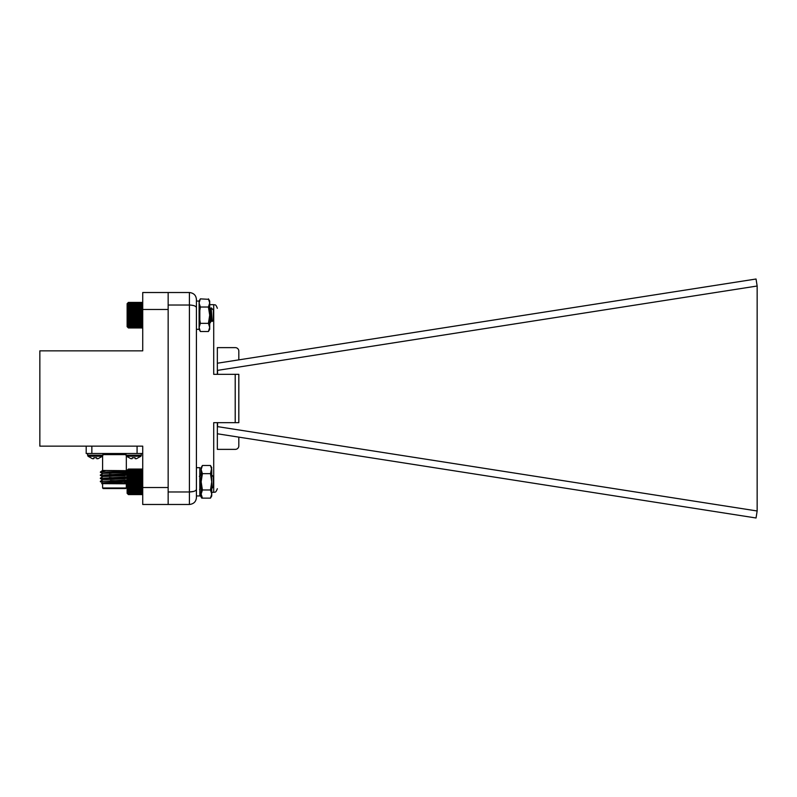 <?xml version="1.0" encoding="UTF-8"?>
<svg xmlns="http://www.w3.org/2000/svg" width="797" height="797" viewBox="0 0 797 797"><rect width="100%" height="100%" fill="white"/><g stroke="black" fill="none" stroke-linecap="round" stroke-linejoin="round"><path stroke-width="1.2" d="M196.421 467.69L199.818 467.69L199.818 495.953L196.421 495.953L196.421 299.523L196.421 497.477C196.112 501.632 193.781 503.963 189.417 504.481L142.723 504.481L142.723 487.525L168.157 487.525L168.157 309.475L142.723 309.475L142.723 350.849L39.85 350.849L39.85 446.151L142.723 446.151L142.723 487.525M142.723 309.475L142.723 292.519L168.157 292.519L168.157 504.481M135.221 458.683L135.141 457.757L135.221 458.683L136.496 458.683L140.939 456.223L126.414 456.223L130.867 458.683L132.143 458.683L132.222 457.757L135.141 457.757M132.143 458.683L132.222 457.757M126.414 456.223L125.996 455.207L141.368 455.207L140.939 456.223L141.368 453.503M96.786 458.683L96.706 457.757L96.786 458.683L98.061 458.683L102.504 456.223L87.979 456.223L92.422 458.683L93.707 458.683L93.787 457.757L96.706 457.757M93.707 458.683L93.787 457.757M87.979 456.223L87.56 453.503L87.56 455.207L102.933 455.207L102.504 456.223M103.251 483.042L100.332 481.667L102.225 481.408L127.121 480.332M127.121 477.821L102.405 479.744L100.332 478.529L127.121 477.194M127.121 474.683L102.405 476.606L100.332 475.391L127.121 474.046M127.65 471.236L124.93 472.113L102.405 473.458L100.332 472.242M101.358 481.468L127.121 479.933M101.358 478.33L127.121 476.795M101.358 475.191L127.121 473.657M127.121 483.799L101.657 483.649L127.121 482.783M102.594 484.018L102.594 487.983L126.334 487.983L126.334 484.018M126.334 487.983L125.767 488.541L103.162 488.541L102.594 487.983M101.657 483.659L126.554 481.278M127.121 482.514L124.521 482.414M103.052 470.459L127.121 470.678M142.723 453.503L86.196 453.503L86.196 446.151M127.121 471.316L100.561 472.153M100.332 472.153L101.149 471.366L106.21 470.459M110.404 480.631L121.283 480.631M102.405 482.882L127.121 480.96M119.51 477.562L116.501 477.433M119.51 474.424L116.501 474.285M102.375 479.704L124.93 478.788L126.554 478.13M112.427 477.662L109.408 477.533M102.375 476.566L124.93 475.65L126.554 474.992M112.427 474.524L109.408 474.384M102.375 473.428L127.121 472.561M102.375 470.459L103.49 470.459M238.821 359.865L238.821 351.128A3.507 3.507 0 0 0 235.314 347.631L217.342 347.631L217.342 363.223L756.044 279.01L757.15 286.013L217.342 370.406L217.342 363.223M217.342 433.777L217.342 426.594L757.15 510.987L756.044 517.99L217.342 433.777L217.342 449.369L235.314 449.369A3.507 3.507 0 0 0 238.821 445.872L238.821 437.135M757.15 510.987L757.15 286.013M217.561 426.624L217.561 422.659M217.561 374.341L217.561 370.376M217.342 370.406L217.342 374.341M217.342 422.659L217.342 426.594M190.294 305.052L189.417 305.032L189.417 292.519L168.157 292.519M193.661 491.43L189.417 491.968L189.417 305.032L168.157 305.032M196.421 497.477C196.112 501.632 193.781 503.963 189.417 504.481L189.417 491.968L168.157 491.968M235.205 422.659L235.205 374.341L238.821 374.341L238.821 422.659L213.716 422.659L213.716 492.327C214.632 491.669 215.479 493.761 217.342 488.71M235.205 374.341L213.716 374.341L213.716 304.673C214.702 305.351 215.529 303.268 217.342 308.29M189.417 491.968C193.781 491.779 196.112 490.882 196.421 489.278M189.417 305.032C193.781 305.221 196.112 306.118 196.421 307.722M189.417 292.519C193.781 293.037 196.112 295.368 196.421 299.523M193.661 305.57L190.921 305.092M127.759 303.049L128.407 302.412L127.759 303.049L128.407 302.452L127.759 303.149L128.407 302.621L127.759 303.388L128.407 302.94L127.759 303.747L128.407 303.378L127.759 304.235L128.407 303.956L127.759 304.843L128.407 304.653L127.759 305.56L128.407 305.47L127.759 306.387L128.407 306.397L127.759 307.303L128.407 307.413L127.759 308.309L128.407 308.509L127.759 309.395L128.407 309.684L127.759 310.541L128.407 310.92L127.759 311.737L128.407 312.205L127.759 312.972L128.407 313.52L127.759 314.237L128.407 314.855L127.759 315.502L128.407 316.19L127.759 316.768L128.407 317.515L127.759 318.023L128.407 318.82L127.759 319.238L128.407 320.075L127.759 320.414L128.407 321.281L127.759 321.53L128.407 322.426L127.759 322.576L128.407 326.083L127.759 325.853L128.407 326.71L127.759 326.401L128.407 327.228L127.759 326.82L128.407 327.607L127.759 327.119L128.407 327.846L127.759 327.278L128.407 327.956L142.085 327.956L142.723 327.318L142.085 327.956L142.723 327.278L142.085 327.846L142.723 327.119L142.085 327.607L142.723 326.82L142.085 327.228L142.723 326.401L142.085 326.71L142.723 325.853L142.085 326.083L142.723 325.186L142.085 325.325L142.723 324.419L142.085 324.449L142.723 323.542L142.085 323.482L142.723 322.576L142.085 322.426L142.723 321.53L142.085 321.281L142.723 320.414L142.085 320.075L142.723 319.238L142.085 318.82L142.723 318.023L142.085 317.515L142.723 316.768L142.085 316.19L142.723 315.502L142.085 314.855L142.723 314.237L142.085 313.52L142.723 312.972L142.085 312.205L142.723 311.737L142.085 310.92L142.723 310.541L142.085 309.684L142.723 309.395L142.085 308.509L142.723 308.309L142.085 307.413L142.723 307.303L142.085 306.397L142.723 306.387L142.085 305.47L142.723 305.56L142.085 304.653L142.723 304.843L142.085 303.956L142.723 304.235L142.414 302.73M210.727 313.082L210.438 321.37L210.069 322.984L209.701 321.291M210.687 312.703L209.701 322.924M211.145 307.801L213.377 310.033L213.377 320.334L212.211 321.43L211.145 307.801L209.701 310.87M210.727 318.162L211.613 313.271M211.902 318.561L211.175 320.274L209.97 309.764M212.211 321.43L210.069 309.674M128.078 327.627L127.121 326.68L127.121 303.687L128.078 302.73M128.407 327.956L127.759 327.318L128.407 327.956M128.407 326.71L142.085 326.71M142.085 327.228L128.407 327.228M128.407 327.607L142.085 327.607M128.407 326.083L142.085 326.083M128.407 325.325L142.085 325.325M128.407 324.449L142.085 324.449M127.759 323.542L142.723 323.542M128.407 323.482L142.085 323.482M127.759 322.576L142.723 322.576M128.407 322.426L142.085 322.426M127.759 321.53L142.723 321.53M128.407 321.281L142.085 321.281M127.759 320.414L142.723 320.414M128.407 320.075L142.085 320.075M127.759 319.238L142.723 319.238M128.407 318.82L142.085 318.82M127.759 318.023L142.723 318.023M128.407 317.515L142.085 317.515M127.759 316.768L142.723 316.768M128.407 316.19L142.085 316.19M127.759 315.502L142.723 315.502M128.407 314.855L142.085 314.855M127.759 314.237L142.723 314.237M128.407 313.52L142.085 313.52M127.759 312.972L142.723 312.972M128.407 312.205L142.085 312.205M127.759 311.737L142.723 311.737M128.407 310.92L142.085 310.92M127.759 310.541L142.723 310.541M128.407 309.684L142.085 309.684M127.759 309.395L142.723 309.395M128.407 308.509L142.085 308.509M127.759 308.309L142.723 308.309M128.407 307.413L142.085 307.413M127.759 307.303L142.723 307.303M128.407 306.397L142.085 306.397M127.759 306.387L142.723 306.387M128.407 305.47L142.085 305.47M128.407 304.653L142.085 304.653M128.407 303.956L142.085 303.956M128.407 303.378L142.085 303.378M128.407 302.94L142.085 302.94M128.407 302.621L142.085 302.621M128.407 302.452L142.085 302.452M128.407 302.412L142.085 302.412M128.407 327.846L142.085 327.846M208.435 331.502L209.701 327.418L209.701 329.31L208.435 331.502L200.356 331.502L199.101 329.31L199.101 301.047L200.356 298.865L208.704 299.333M209.701 327.418L208.435 323.343L209.701 315.184L208.435 307.024L209.701 302.94L208.435 298.865L209.701 301.047L209.701 327.418M200.356 331.502L199.101 327.418L200.356 323.343L208.435 323.343M200.356 323.343L199.101 315.184L200.356 307.024L208.435 307.024M200.356 307.024L199.101 302.94L200.356 298.865M142.623 494.05L142.085 494.578L142.723 493.951L142.085 494.578L142.723 493.901L142.085 494.449L142.723 493.712L142.085 494.19L142.723 493.393L142.085 493.781L142.723 492.945L142.085 493.253L142.723 492.377L142.085 492.596L142.723 491.699L142.085 491.819L142.723 490.912L142.085 490.932L142.723 490.016L142.085 489.946L142.723 489.039L142.085 488.87L142.723 487.973L142.085 487.714L142.723 486.847L142.085 486.499L142.723 485.672L142.085 485.234L142.723 484.446L142.085 483.928L142.723 483.191L142.085 482.603L142.723 481.926L142.085 481.258L142.723 480.651L142.085 479.933L142.723 479.395L142.085 478.618L142.723 478.17L142.085 477.343L142.723 476.985L142.085 476.118L142.723 475.839L142.085 474.952L142.723 474.773L142.085 473.866L142.723 473.777L142.085 472.86L142.723 472.87L142.085 471.963L142.723 472.063L142.085 471.166L142.723 471.366L142.085 469.054L142.623 469.582M200.366 481.816L199.818 488.292M201.143 475.351L200.804 474.016L199.38 476.397M200.097 479.336L199.818 483.361M211.743 475.022L213.377 476.666L213.377 486.967L212.221 488.053L211.743 482.215M211.912 485.214L211.743 486.379M201.143 486.379L200.914 487.236L200.575 486.867L199.818 480.73M211.743 487.236L212.221 488.053M201.143 487.236L199.818 477.244M127.869 494.05L127.121 493.313L127.121 470.32L127.869 469.582M127.759 469.682L128.407 469.054L127.759 469.682L128.407 469.064L127.759 469.762L128.407 469.214L127.759 469.971L128.407 469.513L127.759 470.31L128.407 469.931L127.759 470.778L128.407 470.489L127.759 471.366L128.407 471.166L127.759 472.063L128.407 471.963L127.759 472.87L128.407 472.86L127.759 473.777L128.407 473.866L127.759 474.773L128.407 474.952L127.759 475.839L128.407 476.118L127.759 476.985L128.407 477.343L127.759 478.17L128.407 478.618L127.759 479.395L128.407 479.933L127.759 480.651L128.407 481.258L127.759 481.926L128.407 482.603L127.759 483.191L128.407 483.928L127.759 484.446L128.407 485.234L127.759 485.672L128.407 486.499L127.759 486.847L128.407 487.714L127.759 487.973L128.407 488.87L127.759 489.039L128.407 492.596L127.759 492.377L128.407 493.253L127.759 492.945L128.407 493.781L127.759 493.393L128.407 494.19L127.759 493.712L128.407 494.449L127.759 493.901L128.407 494.578L127.759 493.951L128.407 494.578L142.085 494.578M128.407 493.253L142.085 493.253M142.085 493.781L128.407 493.781M128.407 494.19L142.085 494.19M128.407 492.596L142.085 492.596M128.407 491.819L142.085 491.819M128.407 490.932L142.085 490.932M127.759 490.016L142.723 490.016M128.407 489.946L142.085 489.946M127.759 489.039L142.723 489.039M128.407 488.87L142.085 488.87M127.759 487.973L142.723 487.973M128.407 487.714L142.085 487.714M127.759 486.847L142.723 486.847M128.407 486.499L142.085 486.499M127.759 485.672L142.723 485.672M128.407 485.234L142.085 485.234M127.759 484.446L142.723 484.446M128.407 483.928L142.085 483.928M127.759 483.191L142.723 483.191M128.407 482.603L142.085 482.603M127.759 481.926L142.723 481.926M128.407 481.258L142.085 481.258M127.759 480.651L142.723 480.651M128.407 479.933L142.085 479.933M127.759 479.395L142.723 479.395M128.407 478.618L142.085 478.618M127.759 478.17L142.723 478.17M128.407 477.343L142.085 477.343M127.759 476.985L142.723 476.985M128.407 476.118L142.085 476.118M127.759 475.839L142.723 475.839M128.407 474.952L142.085 474.952M127.759 474.773L142.723 474.773M128.407 473.866L142.085 473.866M127.759 473.777L142.723 473.777M128.407 472.86L142.085 472.86M128.407 471.963L142.085 471.963M128.407 471.166L142.085 471.166M128.407 470.489L142.085 470.489M128.407 469.931L142.085 469.931M128.407 469.513L142.085 469.513M128.407 469.214L142.085 469.214M128.407 469.064L142.085 469.064L142.723 469.682M128.407 469.054L142.085 469.054M128.407 494.449L142.085 494.449M199.818 321.241L199.818 309.126M208.445 298.865L209.711 301.047L209.701 302.571M209.711 302.94L209.711 304.673L213.716 304.673M210.478 498.135L211.743 494.06L211.743 495.953L210.478 498.135L202.408 498.135L201.143 494.06L201.143 495.953L202.408 498.135L201.761 498.135L200.495 495.953L200.495 492.327M201.761 498.135L200.495 494.06L200.734 492.327M210.478 489.976L211.743 481.816L211.743 494.06L210.478 489.976L202.408 489.976L201.143 494.06L201.143 467.69L202.408 465.498L210.478 465.498L211.743 469.582L211.743 481.816L210.478 473.657L211.743 467.69L210.478 465.498M202.408 489.976L201.143 481.816L202.408 473.657L210.478 473.657M202.408 473.657L201.143 469.582L202.408 465.498M125.996 454.629L102.933 454.629M137.074 453.503L137.074 446.151M91.854 446.151L91.854 453.503M125.996 455.207L125.996 453.503M102.933 455.207L102.933 453.503M126.334 470.459L126.334 456.133M102.594 470.459L102.594 456.133M124.521 481.956L124.521 482.882M126.554 481.647L127.121 481.976M102.405 480.053L100.362 481.239M126.554 478.509L127.121 478.838M102.405 476.915L100.362 478.1M126.554 475.371L127.121 475.699M102.405 473.777L100.362 474.962M102.405 470.638L101.149 471.366M213.716 492.327L211.743 492.327M201.143 492.327L199.818 492.327M211.494 320.593L210.139 322.915M200.914 487.236L199.559 489.547M127.121 493.313L127.779 493.961M127.121 326.68L127.759 327.318M196.421 329.31L199.389 329.31M196.421 301.047L199.101 301.047"/></g></svg>
